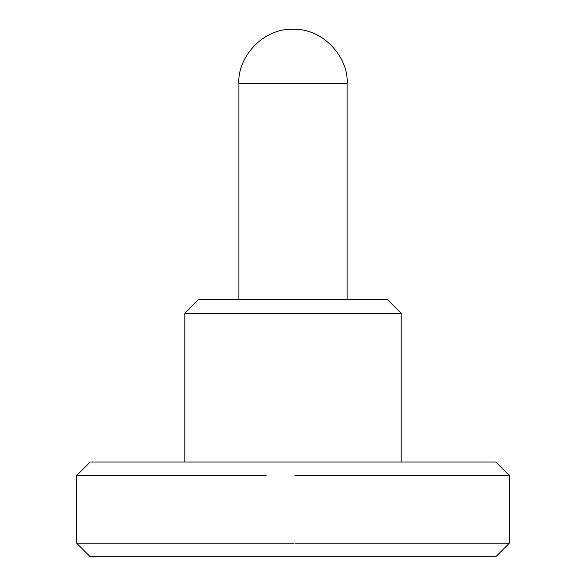 <?xml version="1.0" encoding="UTF-8"?>
<svg xmlns="http://www.w3.org/2000/svg" width="586" height="586" viewBox="0 0 586 586"><rect width="100%" height="100%" fill="white"/><g stroke="black" fill="none" stroke-linecap="round" stroke-linejoin="round"><path stroke-width="0.88" d="M294.89 543.178L509.366 543.178L495.844 556.7L90.156 556.7L76.634 543.178L293.63 543.178M293 543.178L266.139 543.178M509.366 543.178L509.366 475.561L294.89 475.561M266.139 475.561L76.634 475.561L90.156 462.039L495.844 462.039L509.366 475.561M273.186 313.283L184.817 313.283L198.339 299.761L387.661 299.761L401.183 313.283L273.186 313.283M347.095 299.761L347.095 83.395L238.905 83.395L238.905 299.761M184.817 313.283L184.817 462.039M401.183 313.283L401.183 462.039M76.634 543.178L76.634 475.561M347.095 83.395C348.824 58.79 324.41 28.245 293 29.3C261.59 28.245 237.184 58.79 238.905 83.395"/></g></svg>
